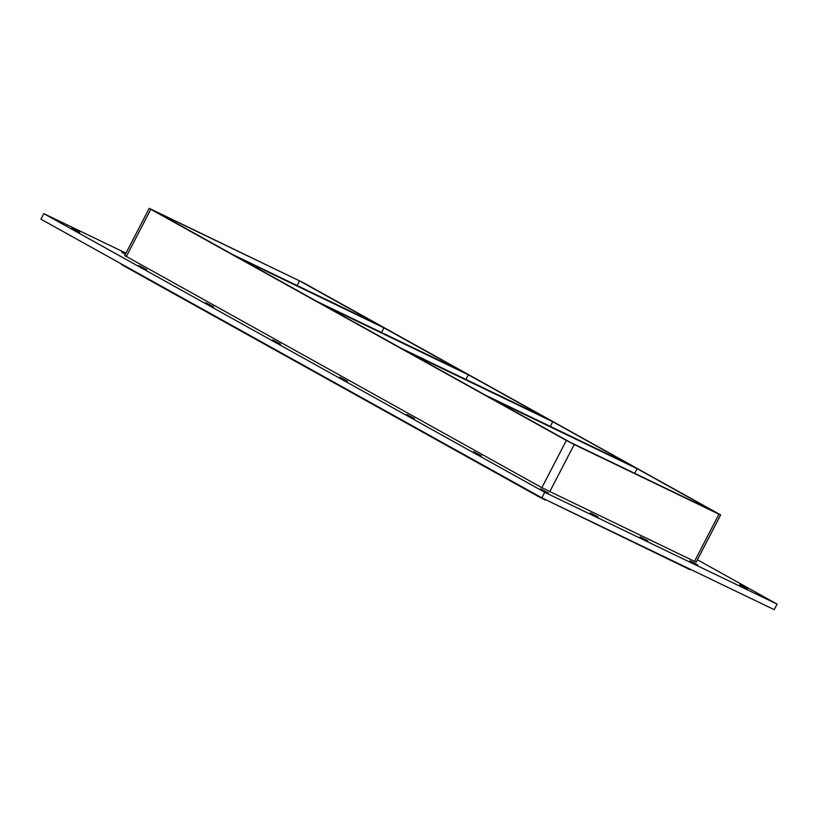 <?xml version="1.0" encoding="UTF-8"?>
<svg xmlns="http://www.w3.org/2000/svg" width="818" height="818" viewBox="0 0 818 818"><rect width="100%" height="100%" fill="white"/><g stroke="black" fill="none" stroke-linecap="round" stroke-linejoin="round"><path stroke-width="1.23" d="M548.367 493.06L540.504 488.857L548.367 493.06M125.41 254.255L121.718 252.169L125.553 253.989M598.163 517.027L590.299 512.825L598.163 517.027M647.968 540.995L640.095 536.792L647.968 540.995M697.764 564.962L689.901 560.759L697.764 564.962M481.424 455.83L473.561 451.628L481.424 455.83M414.491 418.591L406.618 414.389L414.491 418.591M347.548 381.352L339.674 377.149L347.548 381.352M280.605 344.112L272.742 339.92L280.605 344.112M213.662 306.883L205.799 302.68L213.662 306.883M146.729 269.643L138.856 265.441L146.729 269.643M79.786 232.404L71.912 228.202L79.786 232.404M747.56 588.929L739.697 584.727L747.56 588.929M383.939 327.824L461.873 371.178L317.118 301.515L239.183 258.161L383.939 327.824L381.505 332.507M377.466 324.225L232.721 254.562L154.786 211.208L299.531 280.871L377.466 324.225M468.336 374.777L546.271 418.131L401.526 348.468L323.591 305.114L468.336 374.777L465.912 379.45M552.743 421.73L630.678 465.074L485.923 395.421L407.988 352.067L552.743 421.73L550.32 426.403M297.108 285.554L299.531 280.871M637.14 468.673L715.085 512.027L570.33 442.364L492.395 399.01L637.14 468.673L634.717 473.356M125.972 253.181L43.783 213.621L544.706 492.272L777.1 604.113L697.386 559.768M126.309 256.545L150.798 209.296L149.224 208.334L124.735 255.574L541.853 487.702L696.149 562.16L720.638 514.911L718.961 514.185L694.472 561.434M43.783 213.621L40.9 219.183L541.823 497.825L774.217 609.666L777.1 604.113M541.823 497.825L544.706 492.272M149.224 208.334L303.519 282.793L720.638 514.911M120.614 263.519L121.984 264.879L122.219 264.418M690.382 569.328L692.028 570.115M537.774 495.575L537.538 496.035L121.984 264.879M150.798 209.296L566.342 440.452L541.853 487.702M690.147 569.778L545.637 499.665M537.538 496.035L545.401 500.115M549.716 491.771L574.216 444.522L566.342 440.452M574.216 444.522L718.961 514.185"/></g></svg>
